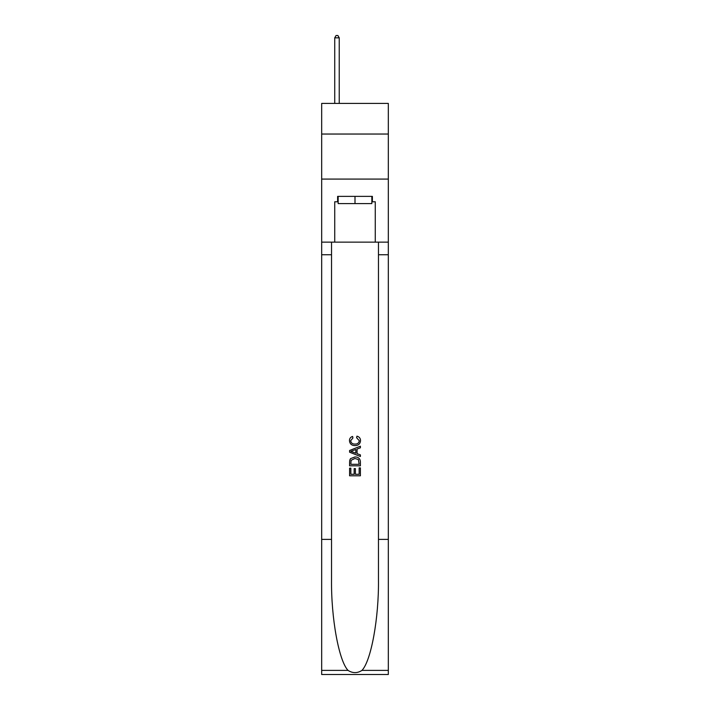 <?xml version="1.0" encoding="UTF-8"?>
<svg xmlns="http://www.w3.org/2000/svg" width="710" height="710" viewBox="0 0 710 710"><rect width="100%" height="100%" fill="white"/><g stroke="black" fill="none" stroke-linecap="round" stroke-linejoin="round"><path stroke-width="1.06" d="M388.326 134.039L388.326 103.42L321.674 103.42L321.674 134.039L388.326 134.039L388.326 179.08L321.674 179.08L321.674 134.039M371.845 196.377L371.845 203.584L338.155 203.584L338.155 196.377M355 196.377L355 203.584M359.154 467.899L359.154 474.28L355.408 474.28L359.154 474.28L359.154 467.899L360.396 467.899L360.396 475.798L349.586 475.798L349.595 468.183L349.586 475.798M354.166 468.6L354.166 474.28L350.838 474.28L354.166 474.28L354.166 468.6L355.408 468.6L355.408 474.28M350.518 458.642L349.746 460.222L350.518 458.642L354.938 456.956C358.39 456.938 360.219 458.607 360.396 461.953L360.396 465.822L349.595 465.822L349.595 462.13L349.586 465.822M356.944 436.171L356.589 437.688L356.944 436.171C359.233 436.765 360.431 438.239 360.538 440.582C360.245 443.901 358.373 445.569 354.911 445.596L354.911 445.596C351.592 445.516 349.773 443.856 349.453 440.608L349.453 440.608C349.506 438.478 350.554 437.085 352.595 436.446L352.923 437.972L350.696 440.688C351.024 443.022 352.426 444.149 354.911 444.07C357.441 444.203 358.896 443.084 359.295 440.724L356.589 437.688M361.967 670.391L388.326 670.391L388.326 674.5L321.674 674.5L321.674 539.387L331.534 539.387L331.534 579.555C331.055 617.948 338.847 660.841 348.033 670.391C352.675 673.355 357.316 673.355 361.967 670.391C371.152 660.841 378.945 617.948 378.465 579.555L378.465 242.137M349.586 450.486L349.586 452.199L360.396 456.495L349.595 452.199L349.595 450.486L360.396 446.191L349.586 450.486M378.465 539.387L388.326 539.387L388.326 179.08M321.674 539.387L321.674 179.08M331.534 242.137L331.534 539.387M388.326 670.391L388.326 539.387M321.674 242.137L334.73 242.137L334.73 201.782L338.155 201.782M371.845 201.782L372.386 201.782L372.386 196.377L337.614 196.377L337.614 201.782M372.386 201.782L375.27 201.782L375.27 242.137L388.326 242.137M334.73 242.137L375.27 242.137M360.396 446.191L360.396 447.806L357.077 449.039L357.077 453.646L360.396 454.879L360.396 456.495M352.834 452.084L355.825 453.184L355.825 449.501L350.838 451.347L352.834 452.084M355.825 449.501L355.825 453.184M349.595 462.13L349.746 460.222M358.39 459.521L359.154 464.296L358.39 459.521L354.911 458.483L351.059 460.32L350.838 464.296L359.154 464.296L350.838 464.296M349.595 468.183L350.838 468.183L350.838 474.28M339.238 103.42L339.238 37.843L334.73 37.843L334.73 103.42M334.73 37.843L336.087 35.5L337.889 35.5L339.238 37.843M378.465 254.748L388.326 254.748M331.534 254.748L321.674 254.748M321.674 670.391L348.033 670.391"/></g></svg>
